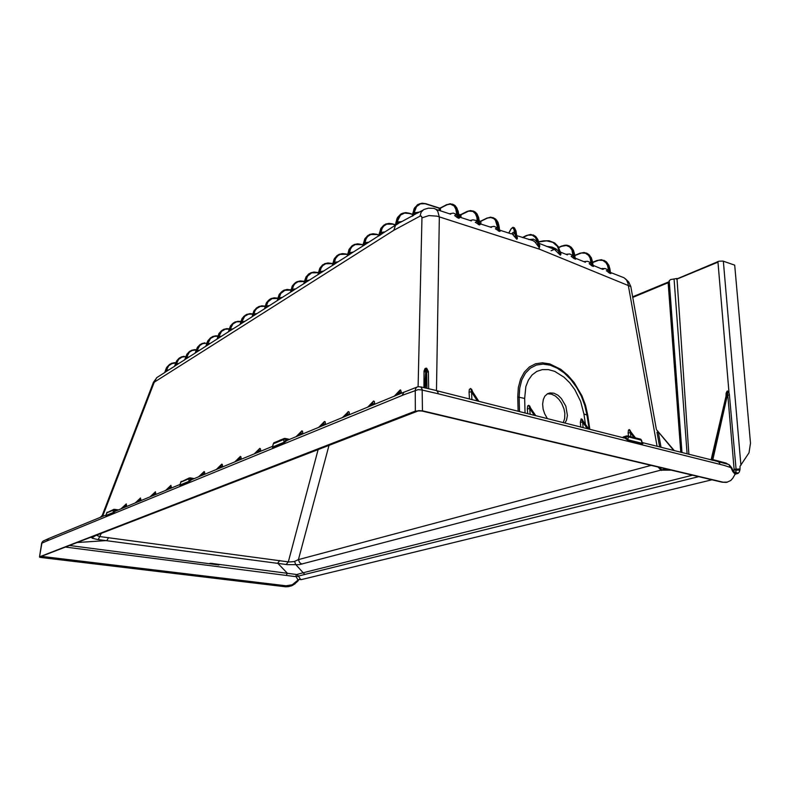 <?xml version="1.0" encoding="UTF-8"?>
<svg xmlns="http://www.w3.org/2000/svg" width="790" height="790" viewBox="0 0 790 790"><rect width="100%" height="100%" fill="white"/><g stroke="black" fill="none" stroke-linecap="round" stroke-linejoin="round"><path stroke-width="1.19" d="M563.231 422.64L564.662 418.552L564.84 413.387L563.951 408.795L561.591 403.216L558.935 399.385L555.429 396.126L551.44 394.121L547.411 393.805M547.342 418.631L544.596 413.654L543.174 409.151L542.631 404.065L543.273 399.533L544.833 396.225L547.569 393.726L550.038 392.897L553.938 393.232L557.928 395.247L561.433 398.516L565.877 406.169L567.437 415.402L566.549 420.112L564.919 423.065M426.956 388.364L426.62 370.036L425.692 368.93L425.188 371.389M546.492 246.352L552.042 247.112L555.913 248.801L559.458 251.971L560.268 254.854L560.298 254.025L560.762 254.647L560.308 255.121L554.432 249.324L539.017 243.3M511.742 233.633L513.273 232.23L514.458 232.635L516.867 238.906L515.238 229.574L513.253 227.273M601.437 259.722L597.013 260.483L601.437 259.722L605.407 261.194L607.727 264.048L609.001 268.748L608.28 268.798L607.52 265.331L605.979 262.626L602.76 260.404L598.8 260.206L592.628 262.537M584.067 252.514L579.653 253.314L584.077 252.514L587.424 253.57L590.308 256.849L591.552 261.579L590.821 261.638L590.081 258.132L588.56 255.417L585.37 253.195L581.44 253.017L574.844 255.614M486.522 218.326L480.794 221.328L479.234 221.259M481.001 220.993L486.62 218.188M479.471 223.6L480.221 224.567L479.451 224.716L477.486 214.88L475.56 212.332L473.003 210.881M396.303 224.824L397.834 217.724L401.438 213.695L404.994 212.688L409.329 213.507L404.589 213.083L400.481 215.097L397.745 220.479L397.637 222.197L399.266 222.849L396.303 224.824L397.548 222.049L402.051 221.467M446.093 205.025L439.546 208.313L425.148 203.751L420.428 203.869L416.646 206.516L414.73 211.068L414.523 212.786L419.204 212.145M440.593 207.849L446.202 204.867M413.288 215.7L414.523 212.786L416.31 213.586L412.271 215.808M458.872 216.904L459.622 217.764L458.832 218.03L458.565 213.665L456.916 208.096L455.02 205.528L452.492 204.077M479.57 224.972L475.284 222.247L477.229 221.309L476.824 217.211L475.392 213.675L472.924 211.444L468.697 211.088L460.787 214.87L458.625 214.406M460.916 217.517L460.925 214.594L466.574 211.76M175.755 362.709L174.165 362.748L175.745 362.728M175.656 362.975L172.032 363.548L168.714 365.8L166.493 370.164L168.971 369.809M174.748 366.116L165.288 372.1L166.493 370.164L167.194 370.945M185.759 356.547L181.957 357.11L178.609 359.381L176.387 363.805L178.955 363.43M184.929 359.618L175.183 365.78L176.387 363.805L177.128 364.595M194.32 349.684L196.226 349.703M196.147 349.94L192.158 350.484L189.363 352.192L186.559 357.278L189.205 356.882M195.397 352.933L185.354 359.282L186.559 357.278L187.339 358.077M206.822 343.166L202.625 343.68L199.821 345.408L197.016 350.562L199.742 350.158M228.596 331.731L195.802 352.607L197.016 350.562L197.836 351.372M215.601 335.888L217.872 335.977M217.803 336.194L214.179 336.441L210.565 338.436L207.76 343.66L210.575 343.245M206.546 345.753L207.76 343.66L208.629 344.479M226.691 328.699L229.159 328.828M229.1 329.045L225.259 329.252L221.615 331.267L218.81 336.57L221.704 336.125M217.596 338.703L218.81 336.57L219.719 337.399M238.096 321.303L240.782 321.49M240.723 321.698L236.644 321.856L232.981 323.89L230.176 329.272L233.159 328.818M240.308 324.246L228.962 331.445L230.176 329.272L231.144 330.101M249.838 313.699L252.741 313.936M252.701 314.144L248.376 314.252L244.673 316.296L241.878 321.757L244.949 321.283M252.366 316.543L240.664 323.979L241.878 321.757L242.895 322.597M261.925 305.868L265.084 306.135L261.875 305.849M265.035 306.372L260.443 306.411L256.72 308.475L255.101 310.589L253.926 314.025L257.086 313.531M264.798 308.613L252.711 316.296L253.926 314.025L255.002 314.864M274.367 297.8L277.744 298.383L272.056 298.6L267.978 301.79L266.339 306.056L269.588 305.552M277.596 300.437L265.124 308.376L266.339 306.056L267.474 306.895M287.195 289.486L290.592 290.098L284.864 290.286L280.756 293.515L279.137 297.84L282.474 297.326M290.799 292.004L277.912 300.22L279.137 297.84L280.332 298.689M300.417 280.924L303.834 281.546L298.057 281.714L295.085 283.58L293.465 285.773L292.33 289.377L295.746 288.844M303.716 283.748L291.105 291.806L292.33 289.377L293.752 290.147M314.055 272.086L317.491 272.738L311.675 272.866L307.527 276.174L305.937 280.647L309.453 280.094M304.357 282.267L304.199 283.027L305.019 282.504L305.937 280.647L307.251 281.487L304.713 283.126L305.937 277.922L308.248 274.406L311.408 272.53L314.242 272.372M328.126 262.971L331.583 263.643L325.717 263.751L322.715 265.647L321.086 267.919L319.98 271.632L323.584 271.069M321.412 272.441L318.755 274.179L319.98 271.632L321.342 272.481M342.643 253.56L346.129 254.262L340.223 254.331L337.873 255.634L335.572 258.547L334.486 262.329L338.179 261.747M336.017 263.11L333.262 264.936L334.486 262.329L335.898 263.169M357.653 243.843L361.149 244.574L355.204 244.604L352.162 246.539L350.543 248.86L349.466 252.711L353.249 252.119M351.086 253.481L348.242 255.387L349.466 252.721L350.928 253.56M373.147 233.8L376.672 234.561L370.688 234.541L367.646 236.487L366.027 238.837L364.96 242.777L368.831 242.165M366.629 243.547L363.736 245.522L364.96 242.777L366.481 243.626M389.184 223.422L392.719 224.202L386.705 224.143L383.654 226.088L382.034 228.458L380.978 232.507L384.937 231.875M382.706 233.267L379.763 235.311L380.978 232.507L382.558 233.346M565.926 254.291L569.748 253.985L572.997 255.447L571.911 250.035L569.669 246.974L566.351 245.532L561.67 246.302L564.435 245.246L567.556 245.315L570.903 247.25L572.987 250.805L574.093 258.656L571.14 256.325L572.997 255.447L573.807 257.935L575.1 258.587L574.844 256.562M219.334 564.435L218.879 564.998L219.393 564.435L296.724 574.537L303.202 572.76L304.802 574.419L296.181 576.69L65.432 547.075M210.624 563.319L219.393 564.435L210.673 563.339M421.633 410.919L722.307 482.186L727.471 482.127M106.048 514.981L48.634 538.592L46.896 540.923L41.584 543.332M417.989 386.745L420.645 386.883L422.137 389.194L422.423 410.79L723.107 482.226L726.81 482.275L730.74 480.478L732.952 478.078L735.589 473.279L737.84 473.496L739.46 471.788L740.052 468.984L736.122 469.191L736.181 469.872L740.013 469.596M736.487 473.526L734.275 472.529L731.777 467.838L723.818 465.35L437.127 393.519L421.317 389.816L418.029 389.677L403.996 394.714L46.896 540.923M687.112 453.875L674.107 278.929L670.582 279.532L669.209 280.786L681.928 452.561M740.052 468.984L740.082 466.337L748.989 452.779L750.5 443.16L734.749 265.154L723.077 261.065L718.989 261.184L677.02 278.9L717.942 262.092M726 396.244L726.129 393.193L727.116 391.119L728.568 391.554L729.417 394.437L736.122 469.191L734.147 469.211L727.511 391.514L711.109 459.918L726.691 393.301M668.182 282.623L632.652 297.287L668.182 282.623L669.249 281.151M717.952 262.201L677.04 279.087L688.929 454.329M677.04 279.087L676.517 279.206L677.03 278.979M674.107 278.929L676.99 278.445M680.812 452.285L668.192 282.731L632.671 297.386M668.617 282.474L668.192 282.731M603.748 269.133L602.434 268.442M486.492 218.484L490.541 217.132L494.57 218.376L496.851 221.309L498.026 226.453L497.256 226.513L495.429 220.292L493.859 218.642L490.867 217.517L487.568 218.01L480.794 221.328L480.883 224.005M458.289 212.777L458.388 213.498M446.074 205.153L450.083 203.731L454.023 204.936L456.225 207.898L457.321 213.142L456.531 213.201L455.87 209.143L454.112 205.953L450.369 204.106L447.13 204.669L440.385 208.185L440.435 210.861M218.83 564.988L69.52 545.485M180.258 484.043L179.952 485.09L189.333 481.219L190.627 479.184L191.634 479.658L189.126 481.673L179.913 485.455L179.972 484.655M106.206 514.715L105.978 515.514L113.553 512.384L114.797 510.528L115.656 510.972L113.365 512.789L105.87 515.87L105.988 515.189M286.948 440.385L284.153 442.627L272.471 447.426L272.501 446.469M289.14 586.605L285.516 586.743L40.576 557.454L39.5 556.96L41.623 543.095L43.124 541.061M422.423 410.79L415.313 411.106L415.224 390.023L415.826 388.176L417.337 386.903M296.092 582.082L295.035 583.83L291.234 586.032L286.365 586.782L285.526 586.713L286.049 585.765L292.182 584.837L298.432 579.771L300.269 578.902L299.667 579.534M295.786 576.285L296.438 574.705L297.465 574.844L300.269 578.902L300.002 579.524M301.8 579.485L299.854 579.564M733.446 471.353L734.206 469.882L736.181 469.872L735.895 471.808L734.828 472.578M734.216 470.08L739.924 470.169M48.22 538.81L43.164 541.032L42.077 542.236L39.51 556.94M398.822 391.731L400.649 389.954L401.438 392.66L399.029 392.66L399.868 391.01L399.306 391.287M126.203 503.961L126.686 506.044L125.027 506.015L125.837 504.642L120.979 508.829M140.462 498.026L140.985 500.139L139.287 500.11L140.087 498.727L135.189 502.973L140.037 498.776M155.324 491.844L155.897 493.997L154.159 493.957L154.939 492.565L150.001 496.871L154.939 492.565M170.838 485.396L171.45 487.568L169.672 487.549L170.433 486.136L165.456 490.501L170.403 486.176M203.978 471.61L204.65 472.074L204.689 473.852L202.823 473.832L203.553 472.4M221.704 464.234L222.355 464.52L222.474 466.515L220.558 466.495L221.319 465.014L216.184 469.606L221.269 465.043M240.279 456.511L240.96 456.788L241.108 458.832L239.133 458.802L239.893 457.301L234.709 461.972M259.752 448.404L260.542 448.868L260.651 450.764L258.626 450.744L259.367 449.214L254.143 453.964L259.278 449.283M279.66 440.445L280.124 440.247M280.203 439.892L280.835 439.961M301.711 430.955L302.521 431.222L302.748 433.384L300.615 433.374L301.326 431.794L296.013 436.712L301.217 431.873M323.337 422.956L323.712 422.62M324.344 421.534L325.204 421.801L325.47 424.013L323.268 424.003L323.959 422.393L318.617 427.4M347.146 413.111L347.551 412.745M348.202 411.61L349.21 412.074L349.417 414.128L347.156 414.118L347.817 412.489L342.445 417.584M372.268 402.712L372.712 402.308M373.384 401.132L374.361 401.389L374.707 403.69L372.366 403.69L372.999 402.031L367.607 407.215M665.634 468.845L299.341 564.682L287.481 564.643L97.397 539.461L92.47 538.286L91.591 537.595L91.818 536.845M457.647 217.872L454.606 215.542L456.581 214.584L457.321 217.122L458.773 217.714L458.368 213.488L457.321 213.142L457.538 217.645L458.951 218.297M418.058 386.735L421.959 217.843L421.416 216.174L419.984 216.164L421.159 212.145L423.726 209.557L428.338 208.145L433.898 208.353L436.031 209.35L437.719 211.305L439.309 217.043L436.435 390.556M538.79 242.678L539.758 245.739L539.58 247.053L538.987 246.994L539.323 249.107L437.018 216.203L428.94 215.581L421.959 217.843M535.334 242.392L537.299 241.552L538.662 246.895L535.067 242.076L533.112 240.624L516.7 235.637M516.719 235.855L517.45 238.185L516.877 239.311L512.384 234.156L513.806 234.047L514.636 232.843L513.905 229.406L512.769 227.806L511.426 228.409L508.849 233.09M499.566 230.137L500.287 231.075L499.566 231.263L499.24 228.468M499.675 231.49L495.419 228.794L497.325 227.856L498.085 230.334L499.487 230.917L498.767 224.962L496.693 220.163L493 217.507M657.082 446.301L627.991 283.343L626.559 280.085L624.139 277.774L610.463 272.491M610.443 272.471L610.947 273.557L609.495 273.093L606.572 270.802L608.369 269.943L609.495 273.093M593.014 265.331L593.527 266.447L592.026 265.963L589.093 263.653L590.91 262.784L592.026 265.963M575.16 258.024L575.683 259.16L574.093 258.656M560.298 252.425L560.762 254.647M96.548 535.215L99.293 536.519L289.16 561.976L294.216 561.552L298.462 559.626L299.558 562.618L301.948 564.188M539.323 249.107L630.785 286.563L656.243 429.019M659.611 446.933L656.964 432.258L658.356 432.466L661.023 447.298M423.934 387.663L424.082 371.103L425.069 368.584L426.699 368.278L428.387 371.636L428.644 388.759M419.984 216.164L393.815 230.255L395.543 225.031M379.763 235.311L378.4 236.062L380.02 234.699L380.899 229.367L382.706 226.207L385.925 223.965L389.371 223.698M363.736 245.522L363.005 245.818M348.242 255.387L346.998 256.088L348.528 254.765L349.427 249.758L351.244 246.648L354.453 244.416L357.84 244.13M333.262 264.936L332.067 265.618L333.548 264.314L334.456 259.446L336.283 256.375L339.246 254.242L342.84 253.847M318.755 274.179L317.61 274.841L319.051 273.557L319.97 268.837L321.797 265.786L324.986 263.574L328.314 263.258M304.713 283.126L303.617 283.788L304.496 281.438M291.105 291.806L290.049 292.438L291.421 291.184L292.34 286.731L294.176 283.738L297.109 281.635L300.615 281.21M277.912 300.22L276.895 300.832L278.238 299.588L279.166 295.262L280.993 292.3L284.143 290.118L287.392 289.772M265.124 308.376L264.146 308.969L265.46 307.745L266.378 303.548L268.205 300.615L271.118 298.531L274.565 298.087M252.711 316.296L252.079 316.681M240.664 323.979L239.755 324.532L241.009 323.347L241.928 319.387L243.755 316.504L246.865 314.351L250.025 313.976M228.962 331.445L228.093 331.978L229.317 330.812L230.236 326.961L232.053 324.098L235.153 321.965L238.294 321.589M195.802 352.607L195.041 353.1M393.815 230.255L154.484 382.103L156.647 377.729L164.833 372.446M154.484 382.103L153.922 382.933L153.448 382.172M98.256 539.56L101.298 533.378M318.133 449.441L288.34 561.828L286.187 564.455M93.526 536.193L95.62 535.571M414.207 411.955L416.666 411.323M657.971 467.018L661.408 470.406M41.396 556.387L286.049 585.765M720.095 464.392L719.285 462.476L717.685 461.478L642.369 442.598L642.961 443.486L642.448 443.822L640.759 439.279M642.448 443.822L627.783 440.139L624.791 438.055L626.105 437.443L627.507 439.655L642.349 443.388L641.46 440.06M296.29 582.645L298.344 580.551M286.879 586.812L292.626 585.43L298.314 580.63L296.181 576.69M285.417 586.723L41.653 557.572L42.196 556.071M41.653 557.572L40.023 557.246L41.021 556.525M39.747 557.246L40.636 556.674M40.004 556.792L416.35 411.126M415.55 411.235L418.868 410.731M117.611 510.221L113.799 509.362L113.207 510.212L114.59 509.767L114.797 510.528L117.078 510.439M106.66 512.829L113.651 509.441M272.896 445.649L272.51 447.022L284.39 442.124L285.743 439.882L288.301 439.892M288.863 439.655L284.281 438.499L283.659 439.526L285.546 438.983L286.898 440.405M273.36 443.733L272.471 446.587M273.873 442.834L273.36 443.802L273.893 442.825L284.124 438.588M193.599 478.908L189.442 477.92L188.83 478.859L190.242 478.345L190.627 479.184L193.046 479.135M180.722 482.117L189.294 477.999M284.153 442.627L283.659 439.526L273.36 443.802L272.471 447.426M113.365 512.789L113.207 510.212L106.64 512.937L105.919 515.85M189.126 481.673L188.83 478.859L180.713 482.226L179.913 485.455M209.676 563.497L218.771 564.366M209.854 563.853L210.031 563.349M623.182 437.749L626.105 437.443L626.45 436.465L628.317 436.89L627.467 435.853L623.853 436.87M627.783 440.139L628.317 436.89L641.213 440.168L640.562 439.171L627.813 435.962M528.806 239.567L533.526 239.143L537.299 241.552L535.442 237.474L532.124 235.134L528.036 235.144L522.743 237.602M543.49 241.108L548.912 240.743L554.778 242.984L558.293 246.648L560.071 251.892L559.438 251.793L557.483 246.362L552.812 242.293L546.591 240.841L538.75 241.957M514.567 228.122L515.949 231.006L516.719 236.013M711.533 460.027L712.392 459.523L718.505 461.034L726.257 463.128L728.054 464.293M609.9 269.37L609.001 268.748L609.327 272.56L610.403 272.994L608.744 265.124L606.463 261.905L603.945 260.325M592.48 262.221L591.552 261.579L591.858 265.43L592.964 265.875L591.335 257.925L589.073 254.696L586.565 253.116M575.268 259.13L573.145 249.818L571.249 247.3L568.761 245.73M566.262 245.127L561.868 245.976M554.136 242.678L549.09 240.743L543.56 240.812M539.313 247.132L537.595 239.054L535.699 236.496L533.171 234.956M530.702 234.482L526.189 235.598L530.702 234.482L534.79 235.874L536.637 237.948L538.099 241.71L538.395 243.814L536.637 244.169M510.972 229.061L512.819 227.283L514.31 228.458L515.524 235.835L514.122 236.279M490.847 217.24L486.699 218.139M466.544 211.908L470.573 210.525L474.563 211.74L477.486 216.648L478.118 223.985L479.471 224.291L479.145 220.351L477.17 219.946M450.369 203.82L446.291 204.817M412.755 214.149L412.518 215.611L413.555 215.078L414.79 208.284L417.742 204.62L421.959 203.218L426.333 204.067M418.196 204.333L414.632 207.79L412.894 213.152M400.649 214.169L397.488 217.576L395.918 222.563M401.32 213.764L397.893 217.141L396.343 222.01L397.884 217.151L401.29 213.784M409.092 213.191L405.843 212.648L402.673 213.181M384.216 224.854L380.987 228.251L379.378 233.208M363.242 244.475L363.045 245.502L364.012 244.9L364.901 239.735L367.202 236.092L370.401 234.196L373.344 234.087M368.229 235.252L365.01 238.619L363.39 243.508M352.765 245.305L349.555 248.643L347.936 253.462M337.804 255.032L334.604 258.35L332.985 263.09M323.317 264.453L320.138 267.741L318.518 272.412M309.285 273.577L306.115 276.836L304.456 281.309L305.898 277.172L308.535 274.1M295.687 282.415L292.537 285.644L290.918 290.187M282.504 290.987L279.374 294.186L277.754 298.669M269.726 299.301L266.605 302.481L264.986 306.895M252.464 315.566L252.336 316.119L253.057 315.664L253.975 311.586L256.276 308.189L259.15 306.421L262.112 306.145M257.313 307.369L254.212 310.519L252.593 314.884M240.446 323.268L242.204 318.251L245.265 315.2L242.175 318.331L240.565 322.626M228.774 330.763L230.522 325.835L233.564 322.814L230.492 325.905L228.883 330.151M217.428 338.031L217.961 338.071L219.156 333.696L221.161 331.02L223.995 329.272L226.878 328.976M217.211 338.999L218.84 333.736L222.188 330.2L219.136 333.271L217.536 337.468M206.397 345.112L208.116 340.855L210.11 338.209L213.152 336.382L215.789 336.165M211.137 337.389L208.106 340.441L206.506 344.578M195.683 351.985L199.357 345.191L202.161 343.462L205.005 343.156M195.16 353.012L197.401 347.324L200.383 344.381L197.372 347.403L195.782 351.491M185.255 358.67L188.909 351.985L191.911 350.187L194.508 349.95M189.926 351.185L186.934 354.177L185.344 358.216M175.103 365.178L178.728 358.601L181.72 356.803L184.297 356.576M179.755 357.801L176.772 360.773L175.192 364.753M165.228 371.507L168.823 365.039L171.795 363.252L174.343 363.015M169.84 364.239L166.878 367.182L165.308 371.132M395.77 223.59L395.543 224.775L396.106 224.449M379.23 234.215L380.652 228.804L384.197 224.874M347.788 254.4L349.032 249.551L352.004 245.828M332.837 263.988L334.091 259.238L337.044 255.555M318.37 273.281L319.624 268.62L322.557 264.976M290.779 290.987L292.221 286.148L295.667 282.435M277.616 299.43L279.058 294.69L282.484 291.006M264.857 307.616L266.289 302.965L269.696 299.311M240.042 324.364L241.197 322.073L242.678 322.725M228.34 331.84L229.505 329.618L230.897 330.26M470.05 220.479L472.874 219.808L475.945 220.44L477.229 221.309L478.296 224.558M426.294 203.899L439.112 207.987L439.279 210.486M412.291 216.233L414.029 208.817L417.288 204.887M479.214 221.091L479.737 223.629M610.571 273.528L610.147 271.128M593.132 266.418L592.707 263.929M656.47 429.671L673.732 450.498M630.381 431.33L629.877 429.997L630.785 431.794M635.397 437.897L629.63 430.353L630.4 432.723L628.168 432.871L628.396 430.145L629.363 429.642M582.773 420.853L581.697 419.648L582.625 422.137L580.324 422.295L581.163 418.917L582.24 419.372L583.208 421.386M582.487 420.389L588.827 429.089M530.08 407.472L528.954 405.724L529.665 405.991L530.564 408.075M535.758 415.718L529.142 406.119L529.744 408.618L527.374 408.776L527.75 405.882L528.895 405.359M472.045 390.951L470.82 388.887L471.65 389.292L472.578 391.652M478.77 401.35L471.008 389.351L471.502 391.899L469.072 392.067L469.398 389.371L470.781 388.581M425.534 388.038L426.669 371.695L428.427 372.337M424.852 387.88L426.333 368.199M424.536 387.801L426.047 368.189M425.178 371.557L424.023 372.1M717.913 261.539L728.943 392.235L727.63 392.768M729.486 395.069L727.412 395.119L712.708 460.323M712.145 459.731L712.294 460.224M559.438 251.793L558.096 252.445M560.13 251.25L560.9 253.995M560.347 252.79L560.851 253.353M498.411 231.075L498.026 226.453L499.092 227.135M395.346 225.387L395.958 222.257L397.577 221.743M378.805 235.924L379.417 232.931L380.997 232.388M362.817 246.105L363.43 243.241L364.97 242.718M347.363 255.95L347.975 253.205L349.466 252.711M332.412 265.479L333.025 262.853L334.209 262.29L335.869 263.188M317.935 274.703L318.548 272.185L319.743 271.651L321.273 272.51M303.923 283.63L304.535 281.23L305.681 280.707L307.142 281.536M290.345 292.29L291.638 289.545L293.455 290.286M277.181 300.684L278.505 298.018L280.183 298.768M264.413 308.831L265.687 306.283L267.306 306.994M252.02 316.731L253.274 314.292L254.805 314.973M216.974 339.098L218.139 336.955L219.511 337.537M205.943 346.139L207.108 344.065L208.313 344.677M197.49 351.599L196.345 351.007L195.219 352.982M186.953 358.324L185.897 357.751L185.354 359.282M176.703 364.871L175.726 364.309L175.183 365.78M166.73 371.241L165.821 370.698L165.288 372.1M164.992 372.386L165.416 371.646M515.87 238.284L516.502 238.047L516.334 235.874L515.524 235.835L514.981 237.237M516.818 237.03L517.351 237.553M538.662 246.895L538.395 243.814L538.977 244.021L538.948 246.776M608.557 266.22L607.846 266.349M591.118 259.031L590.407 259.16M479.599 221.19L480.843 221.121M480.913 221.032L480.211 221.447M439.803 208.313L440.435 207.987M459.652 214.712L460.896 214.643M572.987 250.805L572.266 250.973M572.908 254.281L574.636 254.903M721.596 482.127L722.593 482.107M518.121 411.264L517.746 397.005L518.339 387.465L520.571 379.032L524.323 372.1L529.379 366.955L535.511 363.834L542.394 362.817L549.721 363.923L560.831 369.365L567.842 375.25L574.202 382.637L581.914 395.81L585.538 405.448L587.75 415.303L586.99 415.026L584.837 405.477L581.322 396.126L576.601 387.367L570.854 379.595L564.337 373.117L557.315 368.239L550.097 365.187L542.987 364.121L536.311 365.118L530.376 368.16L525.478 373.137L521.844 379.872L519.692 388.038L519.129 397.291L524.619 398.427L525.034 413.012M589.113 429.168L586.99 415.026L583.929 413.95L580.65 401.419L574.814 389.687L569.778 382.864L564.06 377.195L554.748 371.399L548.438 369.601L542.384 369.592L536.854 371.379L532.105 374.934L528.382 380.089L525.854 386.646L524.619 398.427M735.204 474.385L732.794 471.64L731.076 467.907M583.79 261.589L587.642 261.312L590.91 262.784L590.821 261.638M601.2 268.709L605.081 268.462L608.369 269.943L608.28 268.798M490.086 226.987L494.017 226.384L497.325 227.856L497.256 226.513M449.49 213.804L453.361 213.132L456.581 214.584L456.531 213.201M279.749 560.544L277.734 563.181L287.372 573.214L286.494 574.972M416.735 387.209L403.848 392.225L402.159 395.464M418.72 410.573L422.255 410.938M733.752 471.205L734.591 472.134L738.374 473.21M108.665 537.635L106.798 540.577L77.074 542.562M90.08 537.526L93.111 537.18L95.501 535.64M294.631 561.443L295.579 564.386L303.202 572.76L692.494 475.215M413.17 412.36L415.757 411.63M658.821 467.226L662.336 470.149L671.105 470.139M420.784 386.952L436.475 390.576L437.798 391.87L438.262 393.805M718.456 461.775L728.765 464.53L730.483 467.186M517.746 397.005L519.129 397.291L519.504 411.62M114.52 509.333L117.789 510.143M288.39 439.171L289.051 439.576M190.291 477.92L193.787 478.829M624.505 437.433L623.794 438.085M734.206 469.882L734.147 469.211M458.556 213.695L458.822 216.47M412.558 215.611L412.933 212.836L414.562 212.362M508.809 233.07L510.765 229.436M400.017 390.053L394.21 396.254M400.204 389.974L394.407 396.165M373.571 401.053L367.785 407.136M348.38 411.541L342.613 417.505M324.512 421.465L318.775 427.331M301.869 430.886L296.171 436.643M259.9 448.345L254.281 453.904M240.407 456.452L234.837 461.913M221.832 464.174L216.312 469.546M204.106 471.551L198.626 476.834M170.946 485.346L165.574 490.452M155.433 491.805L150.11 496.831M140.561 497.986L135.287 502.934M126.301 503.921L121.077 508.79M727.294 391.04L711.277 459.968M727.521 390.971L711.484 460.017M715.434 460.264L715.78 461.103M726.474 463.928L726.119 463.088M635.2 437.848L629.166 429.592M588.757 429.079L581.667 418.967M588.56 429.019L581.46 418.917M535.541 415.659L528.678 405.31M478.533 401.29L470.544 388.512M539.669 245.275L539.195 244.781M466.762 211.572L470.573 210.525L474.415 211.513L476.913 213.833L478.622 217.556M439.813 208.047L440.504 207.898M454.971 205.479L458.052 210.802M459.582 214.643L460.975 214.544M194.281 349.674L196.236 349.684M215.561 335.878L217.872 335.947M226.651 328.689L229.169 328.798M238.057 321.293L240.792 321.451M249.788 313.679L252.761 313.897M274.318 297.781L277.557 298.087M287.145 289.476L290.404 289.802M300.358 280.904L303.637 281.25M313.995 272.066L317.294 272.441M328.057 262.952L331.375 263.346M342.584 253.541L345.911 253.965M357.574 243.814L360.931 244.268M373.078 233.771L376.445 234.255M389.105 223.382L392.492 223.896M669.239 280.608L676.467 380.128L669.239 281.22M630.687 286.405L628.721 282.03L625.423 278.732M157.042 377.393L153.418 382.241L101.703 516.769M418.542 410.82L95.146 535.758M731.708 467.818L729.131 464.747M40.596 556.693L417.693 410.869L421.83 410.958L722.04 482.236L726.188 482.364M107.134 512.147L105.959 515.327M118.085 510.024L117.562 509.757M284.983 438.411L284.469 438.44M289.288 439.477L288.775 439.191M181.216 481.347L179.942 484.784M194.064 478.72L193.53 478.434M623.448 436.9L622.648 437.621M499.211 226.898L497.996 222.257L495.567 218.948M388.976 223.382L385.461 224.153M395.553 225.022L396.847 218.791L400.589 214.208M372.959 233.771L369.463 234.551M357.465 243.814L353.989 244.614M363.005 245.809L364.674 239.163L368.199 235.272M342.475 253.541L339.019 254.35M327.959 262.952L324.522 263.771M313.897 272.066L310.49 272.896M300.269 280.904L296.882 281.744M287.056 289.476L283.689 290.315M274.239 297.791L270.891 298.64M261.806 305.858L258.478 306.708M249.719 313.689L246.421 314.548M252.099 316.672L253.718 311.349L256.562 307.883M237.988 321.293L234.709 322.162M226.592 328.689L223.323 329.558M215.502 335.878L212.263 336.747M204.719 342.87L201.509 343.739M205.884 346.158L207.622 341.24L210.407 337.903M194.231 349.674L191.042 350.553M184.021 356.29L180.851 357.169M184.722 359.687L186.963 354.098L189.906 351.195M174.086 362.738L170.936 363.617M174.57 366.175L176.565 361.07L179.024 358.305M164.685 372.495L166.414 367.952L169.119 364.743M458.082 210.92L458.546 213.616M426.087 203.761L422.374 203.188L419.5 203.771M478.651 217.675L479.135 220.341M480.202 221.18L479.54 221.131M574.725 254.706L573.461 250.321L571.298 247.339M609.989 269.183L608.922 265.361L606.523 261.964M592.569 262.033L591.285 257.688L589.113 254.736M539.126 244.13L537.911 239.558L535.66 236.457M514.241 227.708L515.929 230.828L516.739 236.042M239.834 457.341L234.679 461.982M198.478 476.893L203.553 472.39L198.497 476.884M632.563 296.793L668.143 282.099M39.737 556.762L415.313 411.106M676.517 279.206L717.863 262.152M723.354 261.154L740.892 465.32M303.785 281.349L304.426 281.507M317.442 272.54L318.39 272.787M331.533 263.455L332.797 263.801M346.079 254.074L347.699 254.528M361.109 244.387L363.094 244.959M376.632 234.383L379.012 235.084M392.689 224.034L395.444 224.883M561.67 246.302L558.826 247.556M459.77 217.141L459.711 214.919L458.644 214.564M412.607 214.534L409.329 213.507M378.983 235.242L376.672 234.561M363.064 245.127L361.149 244.574M347.669 254.696L346.129 254.262M332.778 263.969L331.583 263.643M318.36 272.965L317.491 272.738M304.397 281.694L303.834 281.546M395.375 225.012L392.719 224.202M628.514 436.149L628.168 432.871M469.467 398.999L469.072 392.067M587.75 415.303L589.863 429.355M328.996 445.234L298.462 559.626L651.059 465.379M698.637 476.676L304.802 574.419M401.438 392.66L401.409 393.282M153.922 382.933L102.611 516.393M171.45 487.568L171.391 488.062M204.689 473.852L204.63 474.365M222.474 466.515L222.415 467.038M241.108 458.832L241.049 459.355M260.651 450.764L260.591 451.307M302.748 433.384L302.698 433.957M325.47 424.013L325.421 424.595M349.417 414.128L349.378 414.72M374.707 403.69L374.667 404.302M538.691 241.74L543.5 240.871M522.575 237.543L526.021 235.785M580.769 427.064L580.324 422.295M585.509 424.536L583.929 413.95M527.75 413.693L527.374 408.776M409.279 213.32L412.627 214.376M574.824 255.456L579.495 253.472M592.609 262.379L596.845 260.621M551.252 250.736L554.442 249.334M558.757 247.428L561.69 246.134M398.93 394.299L399.029 392.66L396.165 395.444M372.258 405.29L372.366 403.69L369.513 406.425M347.037 415.688L347.156 414.118L344.312 416.804M323.14 425.534L323.268 424.003L320.444 426.64M300.486 434.865L300.615 433.374L297.81 435.971M258.478 452.176L258.626 450.744L255.861 453.253M238.985 460.205L239.133 458.802L236.398 461.271M220.4 467.868L220.558 466.495L217.843 468.914M202.665 475.175L202.823 473.832L200.137 476.212M169.504 488.832L169.672 487.549L167.036 489.849M153.991 495.231L154.159 493.957L151.542 496.238M139.119 501.354L139.287 500.11L136.7 502.351M124.859 507.229L125.027 506.015L122.47 508.217M477.387 400.994L471.502 391.899L471.956 399.631M534.405 415.372L529.744 408.618L530.179 414.306M587.434 428.743L582.625 422.137L583.139 427.657M634.094 437.561L630.4 432.723L630.835 436.732M100.241 517.371L102.216 515.445M102.068 515.821L100.666 517.203M656.757 430.027L674.354 450.656L656.697 429.948M550.038 392.897L547.539 393.785M115.982 510.883L180.011 484.507M191.98 479.57L272.52 446.39M287.303 440.297L403.601 392.373M301.049 579.672L711.79 479.797M735.381 474.059L737.248 473.605M511.1 233.82L499.557 230.068M491.429 227.431L479.471 223.54M471.344 220.904L458.862 216.845M450.725 214.208L436.199 209.488M606.829 271L606.295 270.792M602.819 269.37L593.063 265.381M585.36 262.231L575.248 258.103M567.447 254.913L560.248 251.971M555.627 250.084L553.089 249.048M422.749 210.219L417.337 213.162M411.946 216.085L400.155 222.494M394.931 225.496L382.913 233.178M378.41 236.052L366.777 243.478M362.442 246.253L351.175 253.442M347.007 256.108L336.076 263.09M332.086 265.637L321.471 272.422M317.659 274.851L307.31 281.457M624.1 437.986L436.9 390.783M114.471 509.303L117.463 509.748M285.22 438.46L288.528 439.131M190.212 477.861L193.372 478.404M626.707 435.932L623.636 436.85M499.517 229.762L499.221 226.977M551.153 250.697L554.363 249.285M558.718 247.359L561.789 246.006M395.474 224.804L392.61 223.935M379.022 235.015L376.553 234.284M363.104 244.89L361.04 244.298M347.709 254.459L346.01 253.985M332.807 263.741L331.464 263.376M318.39 272.728L317.382 272.461M304.436 281.457L303.725 281.27M466.673 211.611L461.054 214.505M459.454 214.603L458.615 214.337M438.983 207.948L426.225 203.8M412.637 214.317L409.21 213.231M479.421 223.195L479.145 220.42M574.735 254.785L575.11 257.698M574.814 255.377L579.583 253.343M609.999 269.252L610.394 272.175M592.579 262.102L592.964 265.025M592.599 262.31L596.944 260.512M526.12 235.637L522.457 237.504M543.53 240.822L538.681 241.691M399.493 391.08L394.161 396.264M372.88 402.13L367.557 407.225M347.699 412.578L342.406 417.594M323.851 422.482L318.577 427.41M125.778 504.692L120.969 508.839M102.256 515.347L100.133 517.42M630.134 430.955L635.446 437.907M529.754 406.909L535.837 415.738M471.679 390.26L478.868 401.369"/></g></svg>

